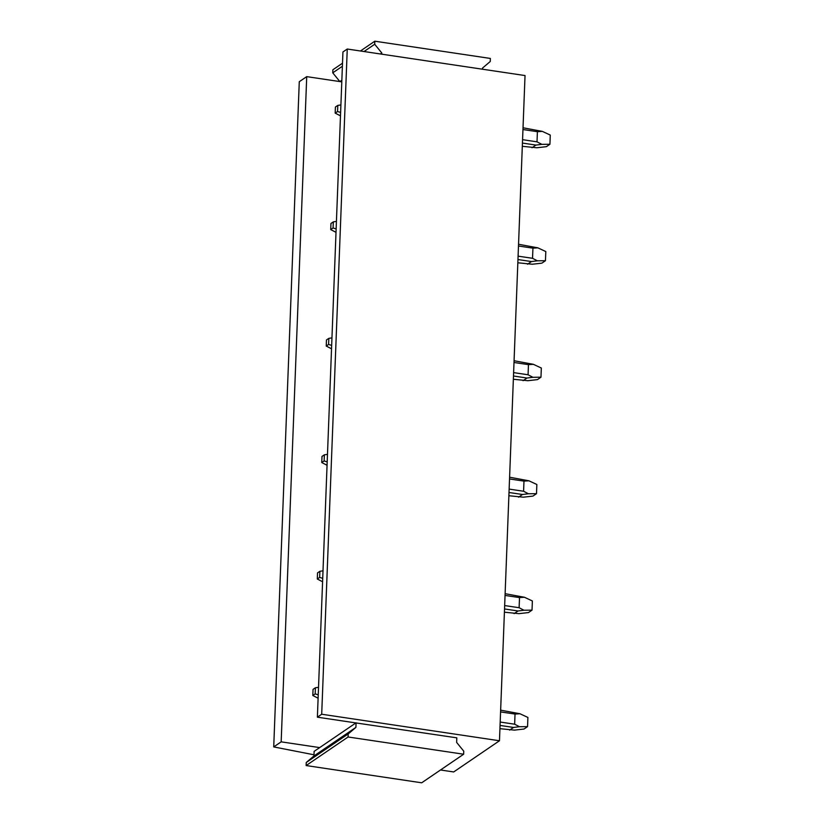 <?xml version="1.0" encoding="UTF-8"?>
<svg xmlns="http://www.w3.org/2000/svg" width="824" height="824" viewBox="0 0 824 824"><rect width="100%" height="100%" fill="white"/><g stroke="black" fill="none" stroke-linecap="round" stroke-linejoin="round"><path stroke-width="1.24" d="M313.996 754.794L273.723 746.915L281.169 741.847L319.681 747.595L355.906 722.926L317.384 717.179L342.938 51.964L347.254 49.028L525.032 75.561L499.468 740.766L453.684 771.954L440.5 769.987M317.384 717.179L321.7 714.233L347.254 49.028M281.169 741.847L306.724 76.632L341.795 81.864M273.723 746.915L299.277 81.7L306.724 76.632M321.7 714.233L499.468 740.766M355.906 722.926L456.815 737.841L456.64 742.424L463.757 751.169L463.644 754.228L421.682 782.8L306.137 765.558L306.25 762.499L313.954 755.958L314.129 751.375L319.681 747.595M306.137 765.558L348.089 736.986L348.202 733.926L355.906 727.386L356.081 722.803M463.644 754.228L348.089 736.986M313.954 755.958L355.906 727.386M306.25 762.499L348.202 733.926M482.503 69.206L482.555 68.042L490.249 61.501L490.373 58.442L374.817 41.2L360.438 50.995M342.393 66.26L332.752 72.831L332.865 69.772L342.516 63.201M381.769 54.178L381.811 53.004L380.4 53.972M332.752 72.831L339.859 81.576L341.857 80.216M364.023 51.531L374.704 44.259L381.811 53.004M374.704 44.259L374.817 41.2M318.538 687.298L315.417 687.762L313.048 689.369L312.811 695.487L318.116 698.227M315.417 687.762L315.18 693.88L312.811 695.487M315.18 693.88L318.249 694.817M500.58 711.905L515.031 714.058L514.639 724.203L519.47 726.716L513.548 727.448L500.065 725.439M500.189 722.04L514.639 724.203M515.031 714.058L519.965 713.749L527.906 717.447L527.556 726.624L524.013 729.034L514.454 730.126L499.941 728.674M513.548 727.448L509.634 730.115M527.556 726.624L519.47 726.716M519.965 713.749L500.652 710.154M323.008 570.826L319.887 571.289L317.528 572.896L317.292 579.014L322.586 581.754M319.887 571.289L319.65 577.408L317.292 579.014M319.65 577.408L322.72 578.345M505.061 595.433L519.511 597.585L519.12 607.721L523.94 610.244L518.028 610.975L504.535 608.967M504.669 605.568L519.12 607.721M519.511 597.585L524.445 597.266L532.376 600.974L532.026 610.151L528.483 612.562L518.935 613.653L504.412 612.201M518.028 610.975L514.104 613.643M532.026 610.151L523.94 610.244M524.445 597.266L505.122 593.682M327.488 454.354L324.357 454.817L321.999 456.424L321.762 462.542L327.066 465.282M324.357 454.817L324.131 460.935L321.762 462.542M324.131 460.935L327.2 461.873M509.531 478.96L523.982 481.113L523.59 491.248L528.421 493.772L522.498 494.503L509.005 492.495M509.139 489.096L523.59 491.248M523.982 481.113L528.915 480.794L536.857 484.502L536.506 493.669L532.953 496.089L523.405 497.181L508.882 495.729M522.498 494.503L518.574 497.171M536.506 493.669L528.421 493.772M528.915 480.794L509.593 477.209M331.959 337.881L328.838 338.345L326.469 339.952L326.242 346.07L331.536 348.809M328.838 338.345L328.601 344.453L326.242 346.07M328.601 344.453L331.67 345.39M514.001 362.488L528.452 364.641L528.071 374.776L532.891 377.299L526.969 378.031L513.486 376.012M513.62 372.623L528.071 374.776M528.452 364.641L533.396 364.321L541.327 368.029L540.977 377.196L537.433 379.617L527.875 380.709L513.362 379.256M526.969 378.031L523.055 380.698M540.977 377.196L532.891 377.299M533.396 364.321L514.073 360.727M336.429 221.409L333.308 221.872L330.949 223.479L330.712 229.597L336.017 232.327M333.308 221.872L333.071 227.98L330.712 229.597M333.071 227.98L336.141 228.918M518.481 246.005L532.932 248.168L532.541 258.303L537.372 260.817L531.449 261.558L517.956 259.539M518.09 256.151L532.541 258.303M532.932 248.168L537.866 247.849L545.807 251.557L545.447 260.724L541.904 263.144L532.356 264.236L517.832 262.784M531.449 261.558L527.525 264.226M545.447 260.724L537.372 260.817M537.866 247.849L518.543 244.254M340.909 104.936L337.788 105.4L335.419 107.007L335.183 113.125L340.487 115.854M337.788 105.4L337.552 111.508L335.183 113.125M337.552 111.508L340.621 112.445M522.952 129.533L537.403 131.696L537.011 141.831L541.842 144.344L535.919 145.086L522.437 143.067M522.56 139.678L537.011 141.831M537.403 131.696L542.336 131.376L550.278 135.085L549.927 144.252L546.384 146.672L536.826 147.764L522.313 146.301M535.919 145.086L532.005 147.754M549.927 144.252L541.842 144.344M542.336 131.376L523.024 127.782"/></g></svg>
